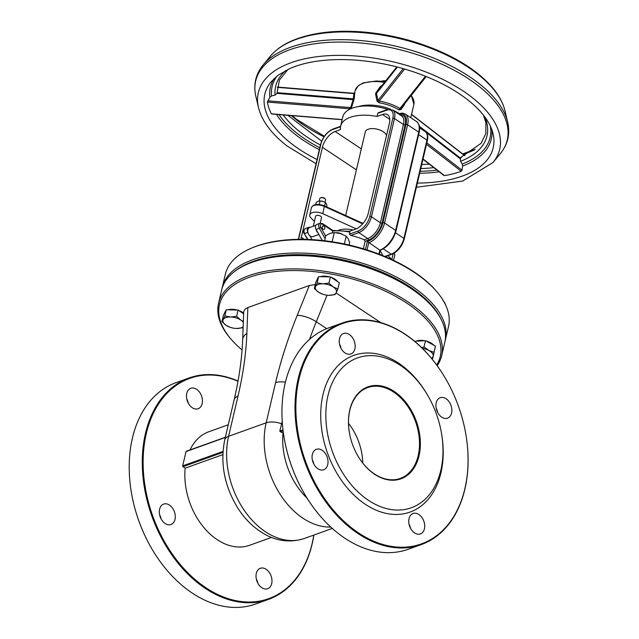 <?xml version="1.0" encoding="UTF-8"?>
<svg xmlns="http://www.w3.org/2000/svg" width="639" height="639" viewBox="0 0 639 639"><rect width="100%" height="100%" fill="white"/><g stroke="black" fill="none" stroke-linecap="round" stroke-linejoin="round"><path stroke-width="0.96" d="M367.034 249.929L368.719 242.764A18.092 9.521 -56.4 0 0 384.566 223.019A1.206 0.591 -166.8 0 0 382.897 222.747A16.886 8.882 123.6 0 1 367.297 241.43L379.83 250.145L378.903 254.082M377.769 113.375L386.459 110.251A1.206 0.839 70.3 0 1 386.907 109.684L378.448 112.72L377.769 113.375L377.05 116.442A36.191 17.756 -166.8 0 0 350.244 117.32A36.191 17.756 -166.8 0 0 340.651 126.075L342.808 116.865A36.191 17.756 13.2 0 1 352.401 108.111A36.191 17.756 13.2 0 1 387.769 109.421M340.651 126.075A36.191 17.756 -166.8 0 0 340.523 129.541L335.1 131.49A14.473 7.612 -56.4 0 0 322.423 147.29L356.402 169.846M363.359 248.795L365.117 241.31L364.27 239.801A36.191 17.756 -166.8 0 0 350.763 235.471L349.445 234.13L349.932 232.085L349.054 231.454L349.932 232.085A36.191 17.756 13.2 0 0 332.751 231.006L332.344 232.748M382.817 255.632A36.191 17.756 -166.8 0 0 380.125 250.975M388.033 255.656L391.811 259.506A9.05 4.441 13.2 0 1 391.859 259.554M324.812 228.522A1.813 1.254 -109.7 0 1 324.141 229.377A1.813 1.254 -109.7 0 1 322.344 228.099A1.813 1.254 -109.7 0 1 322.919 225.966A1.813 1.254 -109.7 0 1 324.372 226.605A1.813 1.254 -109.7 0 1 324.812 228.522M325.083 198.793A2.412 1.182 -166.8 0 0 324.924 198.569A2.412 1.182 -166.8 0 0 321.042 197.659A2.412 1.182 -166.8 0 0 320.802 197.786M319.204 201.013L319.772 198.585A3.019 1.478 13.2 0 1 320.474 197.898A3.019 1.478 13.2 0 1 320.57 197.858A3.019 1.478 13.2 0 1 325.323 199.033A3.019 1.478 13.2 0 1 325.642 199.967L325.083 202.355M385.78 80.786A8.443 4.146 -166.8 0 0 381.435 81.241M383.911 81.52A10.855 5.328 13.2 0 1 385.141 81.592M304.34 239.361L301.296 237.341A14.473 7.612 -56.4 0 0 300.953 239.329M301.296 237.341L322.423 147.29M377.05 116.442L382.473 114.493L389.798 119.357M349.357 231.35L355.596 229.113A14.473 7.612 -56.4 0 0 368.272 213.314L389.399 123.263A14.473 7.612 -56.4 0 0 387.601 114.716A14.473 7.612 -56.4 0 0 382.473 114.493M345.691 215.527L365.308 131.866A10.855 5.328 13.2 0 1 368.192 129.238A10.855 5.328 13.2 0 1 379.382 129.829A10.855 5.328 13.2 0 1 386.475 135.708M314.412 221.437L310.985 217.939A9.05 4.441 13.2 0 1 309.763 214.864A9.05 4.441 13.2 0 1 322.815 213.698L356.203 228.874M320.187 223.219L321.505 217.619A3.019 1.478 -166.8 0 0 319.827 215.782A3.019 1.478 -166.8 0 0 316.433 215.511A3.019 1.478 -166.8 0 0 315.634 216.238L313.294 226.214M338.446 230.264A18.092 8.874 13.2 0 1 338.582 230.216A18.092 8.874 13.2 0 1 353.095 230.008M318.877 234.465L312.91 236.606A4.824 3.355 -109.7 0 1 309.803 235.759A4.824 3.355 -109.7 0 1 307.862 232.261A4.824 3.355 -109.7 0 1 309.651 227.524L315.85 225.295M316.025 229.337A3.618 2.516 70.3 0 0 316.073 229.425L317.966 232.828A4.824 3.355 -109.7 0 1 316.025 229.337A3.618 2.516 70.3 0 1 316.88 224.409L320.147 223.235A3.618 2.516 70.3 0 0 319.34 228.251L320.834 227.42A2.412 1.677 -109.7 0 1 320.682 224.672A2.412 1.677 -109.7 0 1 322.663 224.305L332.751 231.006M307.862 232.261A3.618 2.516 -109.7 0 1 308.709 227.34A3.618 2.516 -109.7 0 1 310.067 227.372M311.96 239.649L309.803 235.759M321.912 239.921L321.784 240.44M317.966 232.828L322.224 240.488M436.373 291.192L435.566 290.266A113.391 55.625 -166.8 0 0 253.092 247.469L251.958 247.94A114.597 56.216 13.2 0 1 255.744 246.478A114.597 56.216 13.2 0 1 436.373 291.192A114.597 56.216 13.2 0 1 448.506 326.553L445.383 339.852A114.597 56.216 -166.8 0 0 381.515 270.137A114.597 56.216 -166.8 0 0 252.629 259.777A114.597 56.216 -166.8 0 0 222.244 287.518A114.597 56.216 -166.8 0 0 221.981 288.804M222.244 287.518L225.367 274.219A114.597 56.216 13.2 0 1 251.958 247.94M445.056 341.13A114.597 56.216 -166.8 0 0 445.383 339.852M235.328 270.92A113.391 55.625 13.2 0 1 346.282 260.552A113.391 55.625 13.2 0 1 441.046 319.165M432.651 307.055L431.844 306.129A113.391 55.625 -166.8 0 0 249.37 263.332L248.236 263.803A114.597 56.216 13.2 0 1 252.03 262.341A114.597 56.216 13.2 0 1 432.651 307.055A114.597 56.216 13.2 0 1 444.784 342.416L441.669 355.715A114.597 56.216 -166.8 0 0 377.793 286A114.597 56.216 -166.8 0 0 248.906 275.641A114.597 56.216 -166.8 0 0 218.53 303.381A114.597 56.216 -166.8 0 0 230.663 338.734L231.47 339.66A113.391 55.625 13.2 0 1 318.541 272.118A113.391 55.625 13.2 0 1 436.669 365.005M218.53 303.381L221.645 290.074A114.597 56.216 13.2 0 1 248.236 263.803M437.164 365.684A114.597 56.216 -166.8 0 0 441.669 355.715M242.069 349.94A113.391 55.625 13.2 0 1 231.47 339.66M336.106 292.958L380.78 322.623M247.844 307.551L245.152 309.068L243.739 311.52L242.66 339.692A14.473 9.329 2.2 0 1 246.87 333.43L247.844 307.551L309.316 285.505L315.251 284.595M282.222 421.405L279.81 431.045L280.273 431.788L283.189 432.978M307.055 498.116A60.314 41.894 -109.7 0 1 283.053 433.026M362.736 463.011A48.252 33.516 70.3 0 0 348.511 423.345M419.024 455.831A48.852 33.939 -109.7 0 1 392.705 480.24A48.852 33.939 -109.7 0 1 357.848 455.855A48.852 33.939 -109.7 0 1 349.277 431.972A48.852 33.939 -109.7 0 1 385.485 387.074A48.852 33.939 -109.7 0 1 419.024 455.831M357.808 455.783A48.252 33.516 70.3 0 0 400.294 478.411A48.252 33.516 70.3 0 0 418.186 455.687A48.252 33.516 70.3 0 0 406.444 404.503A48.252 33.516 70.3 0 0 367.713 387.577A48.252 33.516 70.3 0 0 349.293 432.052M440.814 470.296A79.611 55.305 70.3 0 0 441.661 434.272A79.611 55.305 70.3 0 0 427.699 395.349A79.611 55.305 70.3 0 0 337.616 373.424A79.611 55.305 70.3 0 0 358.423 492.302A79.611 55.305 70.3 0 0 440.814 470.296M466.119 435.902A117.616 81.704 -109.7 0 1 466.135 435.982A117.616 81.704 -109.7 0 1 464.88 489.194A117.616 81.704 -109.7 0 1 421.269 544.58A117.616 81.704 -109.7 0 1 326.864 503.316A117.616 81.704 -109.7 0 1 298.229 378.544A117.616 81.704 -109.7 0 1 341.841 323.166A117.616 81.704 -109.7 0 1 445.503 378.48A117.616 81.704 -109.7 0 1 445.543 378.552M464.865 488.763A117.009 81.281 70.3 0 0 466.103 435.822A117.009 81.281 70.3 0 0 445.583 378.615A117.009 81.281 70.3 0 0 313.182 346.386A117.009 81.281 70.3 0 0 343.758 521.112A117.009 81.281 70.3 0 0 464.865 488.763M341.841 323.166L328.773 327.855A117.616 81.704 70.3 0 0 285.162 383.232A117.616 81.704 70.3 0 0 283.908 436.453A117.616 81.704 70.3 0 0 304.531 493.947A117.616 81.704 70.3 0 0 408.201 549.268L421.269 544.58M441.661 434.272L441.813 435.215A83.23 57.822 -109.7 0 1 440.934 472.876A83.23 57.822 -109.7 0 1 354.789 495.888A83.23 57.822 -109.7 0 1 333.039 371.602A83.23 57.822 -109.7 0 1 427.219 394.527L427.699 395.349M424.424 528.82A10.855 7.54 -109.7 0 1 420.398 533.932A10.855 7.54 -109.7 0 1 409.631 526.264A10.855 7.54 -109.7 0 1 413.066 513.492A10.855 7.54 -109.7 0 1 421.78 517.302A10.855 7.54 -109.7 0 1 424.424 528.82M327.727 464.625A10.855 7.54 -109.7 0 1 323.701 469.737A10.855 7.54 -109.7 0 1 312.942 462.061A10.855 7.54 -109.7 0 1 316.369 449.297A10.855 7.54 -109.7 0 1 325.083 453.107A10.855 7.54 -109.7 0 1 327.727 464.625M354.885 348.846A10.855 7.54 -109.7 0 1 350.859 353.958A10.855 7.54 -109.7 0 1 340.1 346.282A10.855 7.54 -109.7 0 1 343.526 333.518A10.855 7.54 -109.7 0 1 352.241 337.328A10.855 7.54 -109.7 0 1 354.885 348.846M451.573 413.042A10.855 7.54 -109.7 0 1 447.548 418.154A10.855 7.54 -109.7 0 1 436.788 410.478A10.855 7.54 -109.7 0 1 440.223 397.714A10.855 7.54 -109.7 0 1 448.937 401.524A10.855 7.54 -109.7 0 1 451.573 413.042M304.491 493.883A117.009 81.281 -109.7 0 1 304.452 493.811A117.009 81.281 -109.7 0 1 283.932 436.605A117.009 81.281 -109.7 0 1 283.924 436.533M436.181 408.289A10.855 7.54 -109.7 0 1 437.707 412.554M339.485 344.094A10.855 7.54 -109.7 0 1 341.018 348.359M312.327 459.872A10.855 7.54 -109.7 0 1 313.861 464.138M409.024 524.076A10.855 7.54 -109.7 0 1 410.55 528.341M271.535 537.415L249.593 545.291A60.314 41.894 -109.7 0 1 203.849 527.518A60.314 41.894 -109.7 0 1 185.182 468.139L182.986 466.686A0.607 0.415 -109.7 0 1 182.682 465.887L186.037 451.565A0.607 0.415 -109.7 0 1 186.261 451.278L225.351 437.26M185.182 468.139L222.827 454.633L185.182 468.139M190.015 449.928A60.314 41.894 -109.7 0 1 208.865 431.74L228.275 424.783M268.532 599.366L255.464 604.055A117.616 81.704 -109.7 0 1 151.802 548.741A117.616 81.704 -109.7 0 1 131.171 491.239A117.616 81.704 -109.7 0 1 132.425 438.027A117.616 81.704 -109.7 0 1 176.037 382.649L189.104 377.961A117.616 81.704 70.3 0 0 145.492 433.338A117.616 81.704 70.3 0 0 174.127 558.103A117.616 81.704 70.3 0 0 268.532 599.366A117.616 81.704 70.3 0 0 312.144 543.989A117.616 81.704 70.3 0 0 313.877 535.043M131.187 491.319A117.009 81.281 70.3 0 0 131.195 491.399A117.009 81.281 70.3 0 0 151.723 548.605A117.009 81.281 70.3 0 0 151.762 548.669M238.027 381.068A117.616 81.704 70.3 0 0 189.104 377.961M256.287 578.862A10.855 7.54 -109.7 0 1 257.813 583.127M159.598 514.667A10.855 7.54 -109.7 0 1 161.124 518.932M186.756 398.888A10.855 7.54 -109.7 0 1 188.281 403.145M313.781 535.075A117.009 81.281 -109.7 0 1 312.128 543.557A117.009 81.281 -109.7 0 1 210.726 590.771A117.009 81.281 -109.7 0 1 144.206 445.191A117.009 81.281 -109.7 0 1 237.988 381.299M202.148 403.632A10.855 7.54 -109.7 0 1 198.122 408.744A10.855 7.54 -109.7 0 1 187.363 401.076A10.855 7.54 -109.7 0 1 190.797 388.304A10.855 7.54 -109.7 0 1 199.512 392.114A10.855 7.54 -109.7 0 1 202.148 403.632M174.998 519.411A10.855 7.54 -109.7 0 1 170.972 524.523A10.855 7.54 -109.7 0 1 160.205 516.855A10.855 7.54 -109.7 0 1 163.64 504.091A10.855 7.54 -109.7 0 1 172.354 507.901A10.855 7.54 -109.7 0 1 174.998 519.411M271.687 583.615A10.855 7.54 -109.7 0 1 267.661 588.727A10.855 7.54 -109.7 0 1 256.894 581.051A10.855 7.54 -109.7 0 1 260.329 568.287A10.855 7.54 -109.7 0 1 269.043 572.097A10.855 7.54 -109.7 0 1 271.687 583.615M351.218 108.566L354.31 98.35L354.741 92.711A30.161 14.793 -166.8 0 0 354.709 92.807A1.206 1.046 21.2 0 0 354.717 92.807L354.733 92.759A1.206 1.046 21.2 0 0 354.741 92.711M382.17 85.354L380.437 86.377L375.9 92.735L375.572 94.125L376.994 101.058L378.999 102.751A30.161 14.793 13.2 0 1 398.912 109.86L400.941 109.612L404.519 104.461L404.846 103.079M461.382 157.434L460.423 158.105L460.535 161.332L462.245 164.031L462.612 166.052L461.997 170.174L461.286 171.3A115.284 56.559 13.2 0 1 444.56 175.645L443.578 174.958M354.941 92.998A1.206 0.935 8.3 0 1 353.918 93.582L353.343 93.422L353.918 93.582L353.159 99.572L350.635 107.576L349.741 108.774A31.367 15.384 -166.8 0 0 349.549 109.341M350.22 109.005A1.206 1.046 21.2 0 0 349.741 108.774L267.398 102.064L269.89 97.232L271.583 95.946L275.082 95.107L277.007 93.366L279.395 80.075L288.061 69.339M267.789 100.826L351.498 107.687M272.182 113.758L271.383 113.806A115.284 56.559 13.2 0 1 267.398 102.064M353.982 99.732L277.007 93.366M277.198 92.679L353.319 98.877A1.206 0.943 -175.6 0 0 354.31 98.35M398.912 109.86A1.206 0.583 121.5 0 1 399.918 108.51L400.813 108.614L426.221 76.512L400.813 108.614A1.206 0.791 -144.3 0 0 400.941 109.612M425.486 76.225L399.918 108.51A31.367 15.384 -166.8 0 0 379.207 101.114L378 100.467L376.459 93.518L381.283 86.473A1.206 0.463 36.2 0 1 380.437 86.377M381.307 86.441L396.787 66.879L381.331 86.401M376.994 101.058A1.206 0.631 168.1 0 0 378 100.467L403.209 68.621M404.607 69.028L379.207 101.114L378.999 102.751M397.418 67.047L376.459 93.518A1.206 0.671 -13.1 0 1 375.572 94.125M375.9 92.735A1.206 0.415 -143.7 0 0 376.627 92.823L397.099 66.959M230.519 316.984L236.614 316.313L240.855 320.083A10.855 5.328 -166.8 0 0 230.519 316.984A10.855 5.328 -166.8 0 0 223.171 319.62L224.816 316.001L230.519 316.984M243.315 322.336A10.855 5.328 -166.8 0 0 240.855 320.083L243.347 321.441M243.132 327.056L242.58 327.799L236.494 328.462A10.855 5.328 -166.8 0 0 243.147 326.721M229.976 327.232L226.158 325.363L221.909 321.593L223.171 319.62A10.855 5.328 -166.8 0 0 226.158 325.363A10.855 5.328 -166.8 0 0 229.976 327.232A10.855 5.328 -166.8 0 0 234.665 328.326A10.855 5.328 -166.8 0 0 236.494 328.462L234.705 328.334M224.816 316.001L226.278 309.763L223.37 315.354L221.909 321.593M226.278 309.763L238.075 310.075L236.614 316.313M238.075 310.075L243.635 313.773M224.672 312.862L224.736 312.567A10.855 5.328 13.2 0 1 225.551 311.161M228.011 309.811A10.855 5.328 13.2 0 1 237.285 310.059M238.698 310.498A10.855 5.328 13.2 0 1 243.659 313.15M342.153 234.17A5.943 2.915 -166.8 0 0 336.034 232.724M328.973 295.322L327.088 295.186A10.855 5.328 -166.8 0 0 328.973 295.322A10.855 5.328 -166.8 0 0 336.266 292.646L335.052 294.627L328.973 295.322M322.383 294.084L318.613 292.247A10.855 5.328 -166.8 0 0 322.383 294.084A10.855 5.328 -166.8 0 0 327.072 295.178L327.112 295.186M314.34 288.485L315.562 286.504A10.855 5.328 -166.8 0 0 318.613 292.247L314.34 288.485L315.802 282.246L318.629 276.639L324.508 276.767L330.395 276.903L339.333 282.781L337.871 289.02L336.266 292.646A10.855 5.328 -166.8 0 0 333.207 286.903L337.871 289.02M317.168 282.877L322.855 283.836A10.855 5.328 -166.8 0 0 315.562 286.504L317.168 282.877L318.629 276.639M328.933 283.141L333.207 286.903A10.855 5.328 -166.8 0 0 322.855 283.836L328.933 283.141L330.395 276.903M320.363 276.679A10.855 5.328 13.2 0 1 329.612 276.887M331.026 277.318A10.855 5.328 13.2 0 1 337.608 281.647M317.072 279.73L317.144 279.419A10.855 5.328 13.2 0 1 317.91 278.069M421.572 347.584L424.04 346.921L428.825 350.46L434.001 352.345L433.186 356.179A10.855 5.328 -166.8 0 0 428.825 350.46A10.855 5.328 -166.8 0 0 422.283 348.287M431.469 358.335A10.855 5.328 -166.8 0 0 433.186 356.179L432.763 358.375L431.748 358.671M414.575 341.274L425.502 340.683L424.04 346.921M425.502 340.683L435.463 346.106L434.001 352.345M435.463 346.106L432.763 358.375M416.221 341.186A10.855 5.328 13.2 0 1 424.751 340.723M426.165 341.05A10.855 5.328 13.2 0 1 433.801 345.204M435.031 348.207A10.855 5.328 13.2 0 1 434.975 348.574L434.839 349.158M349.142 245.033L349.661 242.812L348.127 238.674L346.21 236.182L340.435 233.57A10.855 5.328 13.2 0 1 341.442 233.898A10.855 5.328 13.2 0 1 341.45 233.898L341.442 233.898M336.689 232.796A10.855 5.328 13.2 0 1 336.761 232.804A10.855 5.328 13.2 0 1 340.435 233.57L334.277 232.596L330.219 233.299L325.786 235.647L324.588 240.751M334.277 232.596L332.12 241.766M346.21 236.182L344.381 243.986M446.03 305.937L444.816 302.87L442.899 300.378M326.609 206.86L326.928 205.478L326.249 203.641L325.403 202.531L322.831 201.373A4.824 2.364 13.2 0 1 323.278 201.517L320.091 200.942L318.294 201.253L316.321 202.291L315.794 204.56M321.169 201.029A4.824 2.364 13.2 0 1 321.201 201.029A4.824 2.364 13.2 0 1 322.831 201.373M324.596 205.942L325.403 202.531M319.26 204.488L320.091 200.942M398.313 113.71L398.265 113.726A1.206 0.839 70.3 0 1 398.313 113.71L402.498 113.103L405.366 114.093A18.092 9.521 -56.4 0 1 407.61 124.773L418.721 132.153L395.677 230.399L384.566 223.019L407.61 124.773A1.206 0.591 -166.8 0 0 405.941 124.501L382.897 222.747M398.696 114.014A16.886 8.882 123.6 0 1 405.941 124.501M367.297 241.43L365.42 249.426M416.476 121.474A18.092 9.521 123.6 0 1 418.721 132.153A1.206 0.591 13.2 0 1 419.08 132.72C420.342 127.704 419.472 123.958 416.476 121.474L405.366 114.093M419.08 132.72L396.036 230.967A1.206 0.591 13.2 0 0 395.677 230.399A18.092 9.521 123.6 0 1 379.83 250.145M365.117 241.31L368.344 240.152A1.206 0.839 70.3 0 0 367.729 238.563L364.27 239.801M368.344 240.152A15.679 8.251 -56.4 0 0 382.082 223.035A1.206 0.591 13.2 0 1 380.405 222.763A14.473 7.612 123.6 0 1 367.729 238.563L358.751 232.604A14.473 7.612 -56.4 0 0 371.435 216.805L394.479 118.558L403.449 124.517L380.405 222.763L371.435 216.805A1.206 0.591 -166.8 0 0 369.765 216.533A13.267 6.981 123.6 0 1 358.136 231.014L349.445 234.13M382.082 223.035L405.126 124.797A1.206 0.591 13.2 0 1 403.449 124.517A14.473 7.612 123.6 0 0 401.659 115.978L392.681 110.02A14.473 7.612 -56.4 0 1 394.479 118.558A1.206 0.591 -166.8 0 0 392.809 118.287L369.765 216.533M405.126 124.797A15.679 8.251 -56.4 0 0 399.87 114.788M350.763 235.471L358.751 232.604A1.206 0.839 -109.7 0 1 358.136 231.014M418.641 134.605L426.956 140.125A1.206 0.591 13.2 0 1 427.315 140.692C428.386 136.834 427.667 133.791 425.159 131.578A14.473 7.612 123.6 0 1 426.956 140.125L403.912 238.371A1.206 0.591 13.2 0 1 404.271 238.938L427.315 140.692M395.525 232.804L403.912 238.371A14.473 7.612 123.6 0 1 391.228 254.162A1.206 0.839 70.3 0 0 391.875 254.274C397.921 251.462 402.059 246.35 404.271 238.938M383.296 248.898L391.228 254.162L384.838 256.463M386.459 110.251A13.267 6.981 123.6 0 1 392.809 118.287M340.603 126.298L333.007 129.022A1.206 0.839 70.3 0 0 332.56 129.589L340.523 126.738M333.007 129.022C326.952 131.834 322.823 136.946 320.61 144.366A1.206 0.591 13.2 0 1 320.93 144.071A13.267 6.981 123.6 0 1 332.56 129.589M298.581 239.345L320.93 144.071M394.167 253.164A9.05 4.441 13.2 0 1 394.718 255.424L394.375 253.044M322.815 213.698L324.428 205.87C317.479 203.49 313.15 204.105 311.441 207.699A9.05 4.441 13.2 0 1 324.492 206.533L362.656 223.874M391.811 259.506L393.169 253.723M307.942 239.457L304.26 233.578C302.99 232.085 303.381 230.391 305.442 228.506L308.709 227.34M307.878 232.364L304.643 233.531A3.618 2.516 -109.7 0 1 305.442 228.506M322.088 223.57A1.206 0.631 123.6 0 1 322.511 223.594A1.206 0.631 123.6 0 1 322.663 224.305M325.674 236.126L320.834 227.42M316.073 229.425L319.34 228.251L325.091 238.595M361.315 148.895L335.1 131.49M279.81 431.045L282.989 429.903M283.101 430.774L280.273 431.788M327.04 295.178L316.281 321.744A301.568 158.656 -56.4 0 0 309.54 339.365M285.409 382.178A14.473 7.101 -166.8 0 0 275.577 382.689A316.049 166.268 123.6 0 1 297.215 315.362A14.473 4.449 -157.9 0 1 316.281 321.744L326.689 328.654M297.215 315.362L309.316 285.505M281.655 423.825A14.473 7.101 -166.8 0 0 266.159 422.826L275.577 382.689M330.802 527.063A72.375 50.273 -109.7 0 1 279.403 493.14A72.375 50.273 -109.7 0 1 266.159 422.826L228.586 436.301L238.004 396.164A316.049 166.268 -56.4 0 0 246.87 333.43M186.037 451.565L225.295 437.475M182.986 466.686L222.931 452.356M222.995 451.43L182.682 465.887M332.304 528.429L304.308 538.477C287.143 544.069 272.677 538.917 264.41 534.02C253.955 528.038 245.128 519.435 237.916 508.229C224.393 486.191 220 463.379 224.752 439.808L234.17 399.671A14.473 7.101 13.2 0 1 238.004 396.164M224.752 439.808A14.473 7.101 13.2 0 1 228.586 436.301A72.375 50.273 -109.7 0 0 246.215 513.085A72.375 50.273 -109.7 0 0 304.308 538.477M354.621 92.919L355.164 90.61A30.161 14.793 13.2 0 1 384.502 82.399M411.117 95.594A30.161 14.793 13.2 0 1 413.88 104.389L411.324 95.331M399.048 113.47A30.161 14.793 -166.8 0 0 392.873 110.148M390.772 109.261A30.161 14.793 -166.8 0 0 358.383 106.601M444.56 175.645L423.026 158.959M460.423 158.105L419.4 126.322M419.527 127.241L424.967 131.458M425.862 132.145L460.272 158.807M411.508 114.517L464.697 155.724M461.997 170.174L426.796 142.896M426.461 144.318L461.286 171.3M342.177 119.573L271.383 113.806M277.302 87.335L353.918 93.582M269.89 97.232A113.43 55.649 13.2 0 1 274.131 78.541M439.193 171.803A113.43 55.649 13.2 0 1 419.679 173.249M319.356 149.718A113.43 55.649 13.2 0 1 276.447 114.381M491.83 129.605A113.43 55.649 13.2 0 1 462.612 166.052M317.048 159.55A117.296 57.542 13.2 0 1 291.552 143.719A117.296 57.542 13.2 0 1 271.216 81.656L278.173 75.17L289.97 68.469C307.567 60.977 329.972 58.229 357.177 60.218C386.148 62.718 413.305 69.978 438.658 82.024C457.46 91.201 471.822 101.561 481.75 113.103C487.733 120.18 491.503 127.041 493.06 133.695A117.296 57.542 13.2 0 1 417.371 183.081M436.996 170.102A111.929 54.914 13.2 0 1 420.135 171.292M319.812 147.761A111.929 54.914 13.2 0 1 279.003 114.589M490.321 126.011A111.929 54.914 13.2 0 1 462.245 164.031M271.583 95.946A111.929 54.914 13.2 0 1 277.086 75.993M433.809 167.634A108.534 53.245 13.2 0 1 420.781 168.544M320.458 145.013A108.534 53.245 13.2 0 1 283.245 114.94M484.953 117.137A108.534 53.245 13.2 0 1 460.535 161.332M275.082 95.107A108.534 53.245 13.2 0 1 285.833 70.434M316.065 163.744L287.127 146.027C271.463 133.87 261.91 121.051 258.483 107.568A123.966 60.817 13.2 0 1 329.948 55.593A123.966 60.817 13.2 0 1 471.446 96.968A123.966 60.817 13.2 0 1 492.941 162.554L462.628 181.077L416.388 187.275M255.864 96.473A129.198 63.381 13.2 0 1 330.347 42.31A129.198 63.381 13.2 0 1 477.828 85.426A129.198 63.381 13.2 0 1 500.225 153.783C507.869 144.422 510.353 133.855 507.662 122.065A129.198 63.381 13.2 0 0 478.387 83.038A129.198 63.381 13.2 0 0 263.3 64.747C255.656 74.116 253.172 84.683 255.864 96.473L258.483 107.568M263.3 64.747L270.585 55.976A123.966 60.817 13.2 0 1 476.95 73.533A123.966 60.817 13.2 0 1 505.042 110.97L507.662 122.065M323.989 136.826A117.296 57.542 13.2 0 1 297.047 120.276A117.296 57.542 13.2 0 1 291.384 115.603M474.354 149.965A117.296 57.542 13.2 0 1 463.067 154.223M423.489 159.638A117.296 57.542 13.2 0 1 422.866 159.638M380.277 250.32L379.35 254.258M396.036 230.967C393.185 240.432 387.921 246.886 380.253 250.328M391.875 254.274L385.277 256.646M419.575 127.872L425.159 131.578M386.907 109.684L392.681 110.02M320.61 144.366L298.333 239.353M324.428 205.87L363.048 223.418M393.56 260.361L394.718 255.424M307.519 239.441L304.26 233.578M349.581 231.39L332.863 230.463L322.511 223.594L320.147 223.235M321.042 197.659L320.474 197.898M324.924 198.569L325.323 199.033M309.763 214.864L311.441 207.699M234.17 399.671C239.114 378.488 241.949 358.503 242.66 339.692M379.007 81.105L385.053 81.704M355.164 90.61L358.319 85.682L363.208 82.894L376.403 80.977L384.934 81.856M410.765 117.68L413.88 104.389M422.962 159.231L443.945 175.485M411.556 114.309L464.888 155.636M342.137 119.741L271.655 113.99M277.334 87.064L353.679 93.278L354.733 92.759M429.312 164.143L421.716 164.558M321.657 141.163L287.885 115.316M460.823 157.402L481.127 143.304L485.8 133.599L485.936 122.84L483.443 115.164M492.941 162.554L500.225 153.783M292.079 115.659L296.496 119.253L324.364 136.275M270.585 55.976C276.256 49.243 284.243 43.827 294.547 39.73C313.19 32.501 335.906 29.913 362.696 31.95C392.546 34.514 420.566 42.014 446.749 54.451C465.104 63.357 479.617 73.605 490.297 85.203C497.989 93.621 502.901 102.216 505.042 110.97M475.144 149.35L462.7 153.935"/></g></svg>
